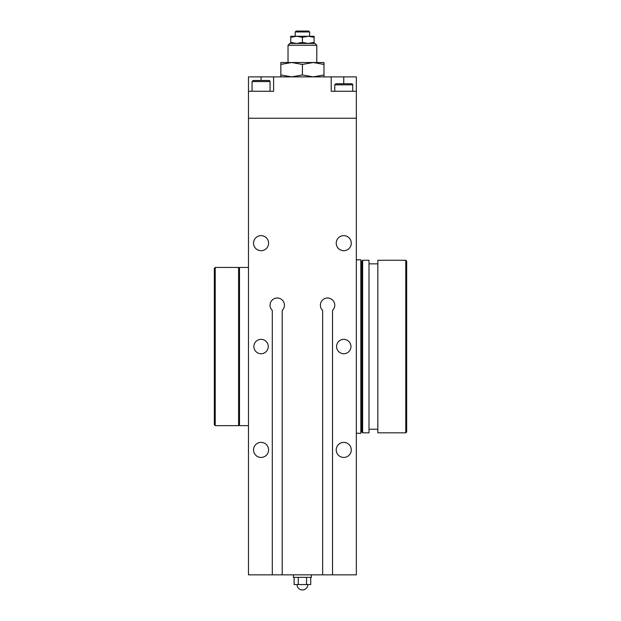 <?xml version="1.0" encoding="UTF-8"?>
<svg xmlns="http://www.w3.org/2000/svg" width="621" height="621" viewBox="0 0 621 621"><rect width="100%" height="100%" fill="white"/><g stroke="black" fill="none" stroke-linecap="round" stroke-linejoin="round"><path stroke-width="0.93" d="M351.284 449.907A7.53 7.53 0 0 1 343.755 457.436A7.53 7.53 0 0 1 336.225 449.907A7.53 7.53 0 0 1 343.755 442.385A7.53 7.53 0 0 1 351.284 449.907M351.284 243.176A7.53 7.53 0 0 1 343.755 250.705A7.53 7.53 0 0 1 336.225 243.176A7.53 7.53 0 0 1 343.755 235.646A7.53 7.53 0 0 1 351.284 243.176M268.59 243.176A7.53 7.53 0 0 1 261.061 250.705A7.53 7.53 0 0 1 253.539 243.176A7.53 7.53 0 0 1 261.061 235.646A7.53 7.53 0 0 1 268.59 243.176M268.59 449.907A7.53 7.53 0 0 1 261.061 457.436A7.53 7.53 0 0 1 253.539 449.907A7.53 7.53 0 0 1 261.061 442.385A7.53 7.53 0 0 1 268.59 449.907M350.95 346.541A7.188 7.188 0 0 1 343.755 353.737A7.188 7.188 0 0 1 336.566 346.541A7.188 7.188 0 0 1 343.755 339.353A7.188 7.188 0 0 1 350.95 346.541M268.256 346.541A7.188 7.188 0 0 1 261.061 353.737A7.188 7.188 0 0 1 253.873 346.541A7.188 7.188 0 0 1 261.061 339.353A7.188 7.188 0 0 1 268.256 346.541M282.19 574.852L272.301 574.852L272.301 310.422A7.188 7.188 0 0 1 272.114 300.16A7.188 7.188 0 0 1 282.376 300.16A7.188 7.188 0 0 1 282.19 310.422L282.19 574.852L322.633 574.852L322.633 310.422A7.188 7.188 0 0 1 322.446 300.16A7.188 7.188 0 0 1 332.709 300.16A7.188 7.188 0 0 1 332.522 310.422L332.522 574.852L356.338 574.852L356.338 91.271L331.203 91.271L331.203 76.888L356.338 76.888L356.338 91.271M272.301 574.852L248.478 574.852L248.478 118.238L356.338 118.238L248.478 118.238L248.478 76.888L273.613 76.888L273.613 91.271L248.478 91.271M332.522 574.852L322.633 574.852M356.338 259.803L360.832 259.803L360.832 433.279L356.338 433.279M273.613 76.888L331.203 76.888M361.733 399.932L361.733 293.151M362.633 260.253L361.733 261.154L361.733 431.937L362.633 432.829L368.99 432.829L368.99 260.253L362.633 260.253L362.633 432.829M377.847 346.541L377.847 432.829L405.777 432.829L405.777 260.253L377.847 260.253L377.847 346.541M405.777 260.253L406.677 261.154L406.677 431.937L405.777 432.829M248.478 425.641L239.489 425.641L239.489 267.449L248.478 267.449M239.489 424.741L238.596 425.641L238.596 267.449L239.489 268.342M238.596 425.641L215.223 425.641L215.223 267.449L238.596 267.449M215.223 267.449L214.323 268.342L214.323 424.741L215.223 425.641M311.4 574.852L311.4 577.367L293.423 577.367L293.423 574.852M298.259 577.367L298.259 584.555L294.106 584.555L294.106 577.367M306.564 577.367L306.564 584.555L298.259 584.555M310.717 577.367L310.717 584.555L306.564 584.555M313.194 62.511L323.983 62.511L323.983 64.437L313.194 62.511L302.411 64.437L291.622 62.511L313.194 62.511M280.839 62.511L291.622 62.511L280.839 64.437L280.839 62.511M280.839 76.888L280.839 74.962L291.622 76.888L302.411 74.962L313.194 76.888L323.983 74.962L323.983 76.888M280.839 74.962L280.839 64.437M302.411 74.962L302.411 64.437M323.983 74.962L323.983 64.437M316.795 45.255L314.994 43.454L289.828 43.454L288.028 45.255L316.795 45.255L316.795 62.511L323.983 62.511M295.223 31.95L309.6 31.95L308.699 31.05L296.116 31.05L295.223 31.95L295.223 36.266M309.6 31.95L309.6 36.266M296.566 36.266L314.094 36.266L314.094 37.307L308.257 36.266L302.411 37.307L296.566 36.266L290.729 37.307L290.729 36.266L296.566 36.266M290.729 43.454L290.729 42.407L296.566 43.454L302.411 42.407L308.257 43.454L314.094 42.407L314.094 43.454M314.094 37.307L314.094 42.407M302.411 37.307L302.411 42.407M290.729 37.307L290.729 42.407M270.05 81.568A1.079 1.079 0 0 0 268.971 80.489L253.151 80.489L252.072 81.568L270.05 81.568L270.05 91.271M258.468 80.489L263.661 80.489M352.744 84.829A1.079 1.079 0 0 0 351.665 83.75L335.845 83.75L334.766 84.829L352.744 84.829L352.744 91.271M341.162 83.75L346.355 83.75M261.061 76.888L261.061 80.489M343.755 76.888L343.755 83.75M360.832 399.575L361.375 399.575M360.832 293.508L361.375 293.508M368.99 429.235L377.847 429.235M368.99 263.847L377.847 263.847M297.017 584.555A5.395 5.395 0 0 0 302.411 589.95A5.395 5.395 0 0 0 307.806 584.555M288.028 62.511L288.028 45.255M252.072 81.568L252.072 91.271M334.766 84.829L334.766 91.271"/></g></svg>
